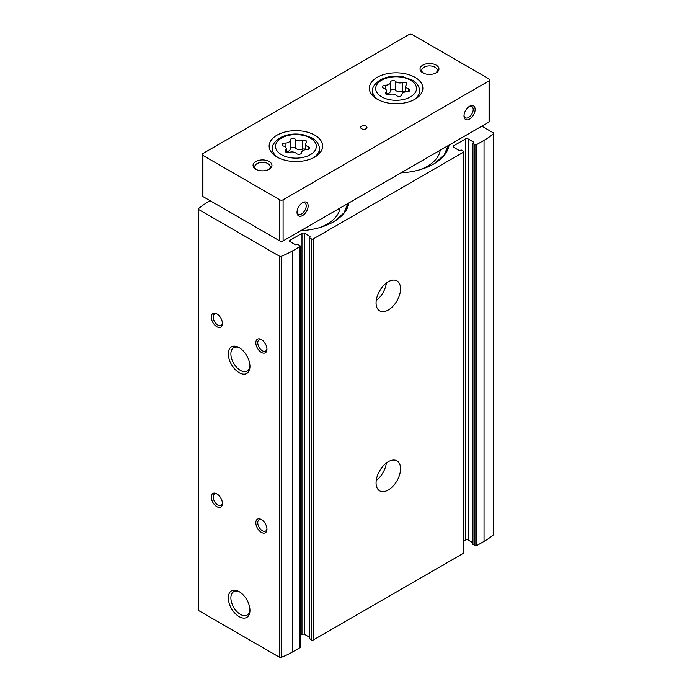 <?xml version="1.0" encoding="UTF-8"?>
<svg xmlns="http://www.w3.org/2000/svg" width="692" height="692" viewBox="0 0 692 692"><rect width="100%" height="100%" fill="white"/><g stroke="black" fill="none" stroke-linecap="round" stroke-linejoin="round"><path stroke-width="1.04" d="M472.956 543.947L474.963 545.616A1.263 0.727 0 0 0 476.745 545.616L484.045 541.404A79.502 45.906 0 0 0 493.483 534.829A1.263 0.727 0 0 0 493.699 534.423L493.699 133.348A1.263 0.727 0 0 0 493.327 132.838L481.814 126.186M472.774 542.684L468.173 540.028A1.886 1.09 0 0 0 465.5 540.028L463.752 541.032M309.436 638.353L311.443 640.022A1.263 0.727 0 0 0 313.225 640.022L463.381 553.332A1.263 0.727 0 0 0 463.752 552.822L463.752 151.747A1.263 0.727 0 0 0 463.381 151.228L461.382 150.077L460.154 150.268A0.943 0.545 0 0 1 458.822 150.268L453.692 147.31L453.692 145.77A1.886 1.09 0 0 0 453.148 146.54A1.886 1.09 0 0 0 453.692 147.31M309.255 637.09L304.653 634.434A1.886 1.09 0 0 0 301.98 634.434L300.233 635.438M210.186 200.749L207.955 202.029A79.502 45.906 0 0 0 198.517 208.603A1.263 0.727 0 0 0 198.301 209.01L198.301 610.084A1.263 0.727 0 0 0 198.673 610.595L279.585 657.313A1.263 0.727 0 0 0 281.186 657.4A79.502 45.906 0 0 0 292.56 651.951L299.87 647.738A1.263 0.727 0 0 0 300.233 647.219L300.233 246.153A1.263 0.727 0 0 0 299.87 245.634L297.863 244.475L296.634 244.674A0.943 0.545 0 0 1 295.302 244.674L290.182 241.716L290.182 240.176A1.886 1.09 0 0 0 289.628 240.946A1.886 1.09 0 0 0 290.182 241.716M348.889 202.938A53.215 30.725 180 0 1 333.535 221.829A53.215 30.725 180 0 1 300.804 230.695M449.082 145.086A53.215 30.725 180 0 1 433.728 163.987A53.215 30.725 180 0 1 400.997 172.853M198.301 209.01A1.263 0.727 0 0 0 198.673 209.529L279.585 256.239A1.263 0.727 0 0 0 281.186 256.325A79.502 45.906 0 0 0 292.56 250.885L299.87 246.663A1.263 0.727 0 0 0 300.233 246.153M309.255 638.612L309.255 237.538L309.774 237.088A0.943 0.545 0 0 0 309.774 236.318L304.653 233.36A1.886 1.09 0 0 0 301.98 233.36L290.182 240.176M309.255 237.538L311.443 238.948A1.263 0.727 0 0 0 313.225 238.948L463.381 152.257A1.263 0.727 0 0 0 463.752 151.747M472.774 544.206L472.774 143.132L473.293 142.682A0.943 0.545 0 0 0 473.293 141.912L468.173 138.954A1.886 1.09 0 0 0 465.5 138.954L453.692 145.77M472.774 143.132L474.963 144.55A1.263 0.727 0 0 0 476.745 144.55L484.045 140.329A79.502 45.906 0 0 0 493.483 133.764A1.263 0.727 0 0 0 493.699 133.348M388.307 489.979A17.317 9.999 120 0 0 399.621 474.721A17.317 9.999 120 0 0 396.966 460.846A17.317 9.999 120 0 0 379.648 470.845A17.317 9.999 120 0 0 379.648 490.836A17.317 9.999 120 0 0 388.307 489.979M388.307 310.016A17.317 9.999 120 0 0 399.621 294.749A17.317 9.999 120 0 0 396.966 280.874A17.317 9.999 120 0 0 379.648 290.874A17.317 9.999 120 0 0 379.648 310.872A17.317 9.999 120 0 0 388.307 310.016M239.129 616.641A15.319 8.84 -120 0 0 249.959 610.387A15.319 8.84 -120 0 0 239.129 591.625A15.319 8.84 -120 0 0 228.299 597.879A15.319 8.84 -120 0 0 239.129 616.641M239.129 372.651A15.319 8.84 -120 0 0 249.959 366.397A15.319 8.84 -120 0 0 239.129 347.643A15.319 8.84 -120 0 0 228.299 353.897A15.319 8.84 -120 0 0 239.129 372.651M216.864 506.691A7.871 4.541 -120 0 0 222.426 503.482A7.871 4.541 -120 0 0 216.864 493.837A7.871 4.541 -120 0 0 211.294 497.055A7.871 4.541 -120 0 0 216.864 506.691M216.864 326.728A7.871 4.541 -120 0 0 222.426 323.51A7.871 4.541 -120 0 0 216.864 313.874A7.871 4.541 -120 0 0 211.294 317.083A7.871 4.541 -120 0 0 216.864 326.728M261.394 532.399A7.871 4.541 -120 0 0 266.956 529.19A7.871 4.541 -120 0 0 261.394 519.545A7.871 4.541 -120 0 0 255.824 522.763A7.871 4.541 -120 0 0 261.394 532.399M261.394 352.436A7.871 4.541 -120 0 0 266.956 349.218A7.871 4.541 -120 0 0 261.394 339.582A7.871 4.541 -120 0 0 255.824 342.791A7.871 4.541 -120 0 0 261.394 352.436M379.017 292.015A10.864 6.271 120 0 0 380.323 289.758M376.214 300.622A17.317 9.999 120 0 0 386.37 283.028M379.017 471.987A10.864 6.271 120 0 0 380.323 469.73M376.214 480.585A17.317 9.999 120 0 0 386.37 463M261.896 339.902A6.505 3.754 -120 0 0 259.102 339.815A6.505 3.754 -120 0 0 258.107 345.031A6.505 3.754 -120 0 0 262.355 350.766A6.505 3.754 -120 0 0 265.607 351.086A6.505 3.754 -120 0 0 266.939 348.621M261.896 519.865A6.505 3.754 -120 0 0 259.102 519.779A6.505 3.754 -120 0 0 258.107 524.994A6.505 3.754 -120 0 0 262.355 530.729A6.505 3.754 -120 0 0 265.607 531.058A6.505 3.754 -120 0 0 266.939 528.593M217.366 314.185A6.505 3.754 -120 0 0 214.572 314.107A6.505 3.754 -120 0 0 213.577 319.323A6.505 3.754 -120 0 0 217.824 325.058A6.505 3.754 -120 0 0 221.077 325.378A6.505 3.754 -120 0 0 222.409 322.913M217.366 494.157A6.505 3.754 -120 0 0 214.572 494.071A6.505 3.754 -120 0 0 213.577 499.287A6.505 3.754 -120 0 0 217.824 505.022A6.505 3.754 -120 0 0 221.077 505.342A6.505 3.754 -120 0 0 222.409 502.885M239.795 348.05A13.485 7.785 -120 0 0 233.68 347.721A13.485 7.785 -120 0 0 231.612 358.525A13.485 7.785 -120 0 0 240.418 370.41A13.485 7.785 -120 0 0 247.165 371.076A13.485 7.785 -120 0 0 249.933 365.618M239.795 592.041A13.485 7.785 -120 0 0 233.68 591.703A13.485 7.785 -120 0 0 231.612 602.516A13.485 7.785 -120 0 0 240.418 614.401A13.485 7.785 -120 0 0 247.165 615.067A13.485 7.785 -120 0 0 249.933 609.6M448.719 145.294A52.843 30.509 180 0 1 434.697 163.399A52.843 30.509 180 0 1 433.59 164.056M440.198 150.225A44.236 25.543 180 0 1 419.456 169.869M348.526 203.145A52.843 30.509 180 0 1 334.504 221.241A52.843 30.509 180 0 1 333.397 221.907M339.997 208.067A44.236 25.543 180 0 1 319.263 227.711M295.467 139.317A4.931 2.846 0 0 0 302.395 140.381A2.82 1.626 0 0 1 305.25 140.346A2.82 1.626 0 0 1 306.694 141.774A2.82 1.626 0 0 1 306.271 142.621A4.931 2.846 0 0 0 305.535 144.118A4.931 2.846 0 0 0 308.13 146.626A2.82 1.626 0 0 1 309.609 148.053A2.82 1.626 0 0 1 306.712 149.68A4.931 2.846 0 0 0 301.634 152.525A4.931 2.846 0 0 0 301.634 152.612A2.82 1.626 0 0 1 301.643 152.655A2.82 1.626 0 0 1 299.515 154.238A2.82 1.626 0 0 1 296.34 153.434A4.931 2.846 0 0 0 289.412 152.361A2.82 1.626 0 0 1 286.557 152.396A2.82 1.626 0 0 1 285.113 150.977A2.82 1.626 0 0 1 285.536 150.121A4.931 2.846 0 0 0 286.272 148.624A4.931 2.846 0 0 0 283.677 146.116A2.82 1.626 0 0 1 282.198 144.689A2.82 1.626 0 0 1 285.095 143.062A4.931 2.846 0 0 0 290.173 140.216A4.931 2.846 0 0 0 290.173 140.13A2.82 1.626 0 0 1 290.164 140.087A2.82 1.626 0 0 1 292.292 138.504A2.82 1.626 0 0 1 295.467 139.317L295.467 148.131A2.82 1.626 0 0 0 292.361 147.318A2.82 1.626 0 0 0 290.173 148.823M395.66 81.466A4.931 2.846 0 0 0 402.588 82.538A2.82 1.626 0 0 1 405.443 82.504A2.82 1.626 0 0 1 406.887 83.922A2.82 1.626 0 0 1 406.463 84.779A4.931 2.846 0 0 0 405.728 86.275A4.931 2.846 0 0 0 408.323 88.775A2.82 1.626 0 0 1 409.802 90.211A2.82 1.626 0 0 1 406.905 91.837A4.931 2.846 0 0 0 401.827 94.683A4.931 2.846 0 0 0 401.827 94.761A2.82 1.626 0 0 1 401.836 94.813A2.82 1.626 0 0 1 399.708 96.387A2.82 1.626 0 0 1 396.533 95.582A4.931 2.846 0 0 0 389.605 94.51A2.82 1.626 0 0 1 386.75 94.544A2.82 1.626 0 0 1 385.306 93.126A2.82 1.626 0 0 1 385.729 92.27A4.931 2.846 0 0 0 386.465 90.782A4.931 2.846 0 0 0 383.87 88.273A2.82 1.626 0 0 1 382.391 86.837A2.82 1.626 0 0 1 385.288 85.211A4.931 2.846 0 0 0 390.366 82.365A4.931 2.846 0 0 0 390.366 82.287A2.82 1.626 0 0 1 390.357 82.236A2.82 1.626 0 0 1 392.485 80.661A2.82 1.626 0 0 1 395.66 81.466L395.66 90.289A2.82 1.626 0 0 0 392.554 89.467A2.82 1.626 0 0 0 390.366 90.981M297.041 211.717A6.505 3.754 120 0 0 298.364 214.183A6.505 3.754 120 0 0 301.617 213.863A6.505 3.754 120 0 0 305.873 208.128A6.505 3.754 120 0 0 304.869 202.912A6.505 3.754 120 0 0 302.075 202.99M464.029 115.313A6.505 3.754 120 0 0 465.353 117.77A6.505 3.754 120 0 0 468.605 117.45A6.505 3.754 120 0 0 472.861 111.715A6.505 3.754 120 0 0 471.866 106.499A6.505 3.754 120 0 0 469.064 106.585M408.903 34.6L202.946 153.503A2.361 1.367 0 0 0 202.254 154.472A2.361 1.367 0 0 0 202.946 155.432L279.758 199.78A2.361 1.367 0 0 0 283.097 199.78L489.054 80.877A2.361 1.367 0 0 0 489.746 79.909A2.361 1.367 0 0 0 489.054 78.949L412.242 34.6A2.361 1.367 0 0 0 408.903 34.6M202.254 154.472L202.254 195.602A2.361 1.367 0 0 0 202.946 196.571L279.758 240.92A2.361 1.367 0 0 0 283.097 240.92L489.054 122.008A2.361 1.367 0 0 0 489.746 121.048L489.746 79.909M302.586 215.532A7.871 4.541 120 0 0 308.148 205.887A7.871 4.541 120 0 0 302.586 202.678A7.871 4.541 120 0 0 297.015 212.314A7.871 4.541 120 0 0 302.586 215.532M469.574 119.119A7.871 4.541 120 0 0 475.136 109.483A7.871 4.541 120 0 0 469.574 106.265A7.871 4.541 120 0 0 464.003 115.91A7.871 4.541 120 0 0 469.574 119.119M276.982 135.191A26.763 15.449 180 0 1 306.149 131.835A26.763 15.449 180 0 1 322.671 146.116A26.763 15.449 180 0 1 295.899 161.565A26.763 15.449 180 0 1 269.136 146.116A26.763 15.449 180 0 1 276.982 135.191M377.175 77.34A26.763 15.449 180 0 1 406.342 73.992A26.763 15.449 180 0 1 422.864 88.265A26.763 15.449 180 0 1 396.101 103.722A26.763 15.449 180 0 1 369.329 88.265A26.763 15.449 180 0 1 377.175 77.34M361.587 126.186A3.149 1.817 180 0 1 365.021 125.797A3.149 1.817 180 0 1 366.959 127.475A3.149 1.817 180 0 1 363.81 129.292A3.149 1.817 180 0 1 360.662 127.475A3.149 1.817 180 0 1 361.587 126.186M255.824 161.539A9.446 5.449 180 0 1 269.188 161.539A9.446 5.449 180 0 1 269.188 169.255A9.446 5.449 180 0 1 255.824 169.255A9.446 5.449 180 0 1 255.824 161.539M422.812 65.126A9.446 5.449 180 0 1 436.176 65.126A9.446 5.449 180 0 1 436.176 72.842A9.446 5.449 180 0 1 422.812 72.842A9.446 5.449 180 0 1 422.812 65.126M423.478 73.188A7.742 4.472 180 0 1 421.757 70.376A7.742 4.472 180 0 1 424.023 67.219A7.742 4.472 180 0 1 432.457 66.25A7.742 4.472 180 0 1 437.232 70.376A7.742 4.472 180 0 1 435.51 73.188M256.49 169.601A7.742 4.472 180 0 1 254.768 166.789A7.742 4.472 180 0 1 257.035 163.632A7.742 4.472 180 0 1 265.469 162.663A7.742 4.472 180 0 1 270.243 166.789A7.742 4.472 180 0 1 268.522 169.601M386.465 93.974A4.931 2.846 0 0 0 390.366 91.188A4.931 2.846 0 0 0 390.366 91.102L390.366 82.452M395.66 90.289A4.931 2.846 0 0 0 402.588 91.353L402.588 82.538M405.728 91.43A2.82 1.626 0 0 0 402.588 91.353M286.272 151.816A4.931 2.846 0 0 0 290.173 149.031A4.931 2.846 0 0 0 290.173 148.953L290.173 140.294M295.467 148.131A4.931 2.846 0 0 0 302.395 149.204L302.395 140.381M305.535 149.273A2.82 1.626 0 0 0 302.395 149.204M299.87 647.738L299.87 246.663M292.56 651.951L292.56 250.885M313.225 640.022L313.225 238.948M463.381 553.332L463.381 152.257M198.673 610.595L198.673 209.529M279.585 657.313L279.585 256.239M281.186 657.4L281.186 256.325M476.745 545.616L476.745 144.55M484.045 541.404L484.045 140.329M493.483 534.829L493.483 133.764M468.173 540.028L468.173 138.954M465.5 540.028L465.5 138.954M474.963 545.616L474.963 144.55M472.956 544.466L472.956 143.391M473.293 142.682L473.293 141.912M301.98 634.434L301.98 233.36M311.443 640.022L311.443 238.948M309.436 638.863L309.436 237.797M309.774 237.088L309.774 236.318M304.653 634.434L304.653 233.36M281.48 138.045A20.405 11.781 180 0 1 315.613 143.322A20.405 11.781 180 0 1 290.623 157.75A20.405 11.781 180 0 1 281.48 138.045M381.673 80.194A20.405 11.781 180 0 1 415.805 85.479A20.405 11.781 180 0 1 390.816 99.907A20.405 11.781 180 0 1 381.673 80.194M202.946 155.432L202.946 196.571M279.758 199.78L279.758 240.92M283.097 199.78L283.097 240.92M489.054 80.877L489.054 122.008M420.13 95.064L419.594 90.029A23.537 13.589 180 0 1 413.617 99.951M378.576 99.951A23.537 13.589 180 0 1 372.599 90.029L372.062 95.064M319.938 152.915L319.401 147.88A23.537 13.589 180 0 1 313.424 157.793M278.383 157.793A23.537 13.589 180 0 1 272.406 147.88L271.87 152.915M385.288 88.939L385.288 85.211M408.323 91.638L408.323 88.775M385.729 93.982L385.729 92.27M285.095 146.782L285.095 143.062M308.13 149.489L308.13 146.626M285.536 151.825L285.536 150.121M447.992 145.718L444.255 154.956L434.697 163.399M347.799 203.569L344.062 212.799L334.504 221.241M419.594 90.029C418.963 85.825 416.411 82.469 411.956 79.961L403.116 76.821C394.526 75.35 386.854 76.423 380.098 80.038C374.865 83.767 372.365 87.097 372.599 90.029M319.401 147.88C318.77 143.668 316.218 140.312 311.763 137.803L302.923 134.672C294.334 133.201 286.661 134.274 279.905 137.89C274.672 141.609 272.172 144.939 272.406 147.88M390.366 91.188L390.366 82.365M405.728 91.898L405.728 86.275M386.465 94.441L386.465 90.782M290.173 149.031L290.173 140.216M305.535 149.74L305.535 144.118M286.272 152.283L286.272 148.624"/></g></svg>
